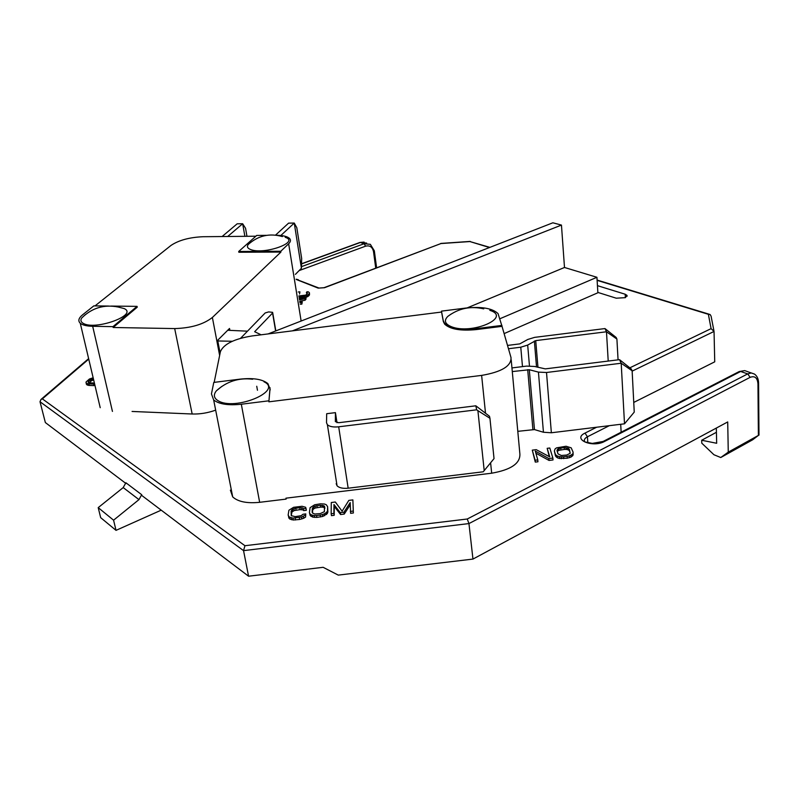 <?xml version="1.0" encoding="UTF-8"?>
<svg xmlns="http://www.w3.org/2000/svg" width="799" height="799" viewBox="0 0 799 799"><rect width="100%" height="100%" fill="white"/><g stroke="black" fill="none" stroke-linecap="round" stroke-linejoin="round"><path stroke-width="1.2" d="M597.852 292.414L616.239 298.197L625.357 297.657L627.015 295.39L625.188 294.232L597.442 285.652M309.483 294.901L309.463 292.853L309.483 294.901L308.554 296.029L305.248 297.618M299.525 294.022L299.925 291.845L299.525 294.022M298.866 295.93L305.747 295.121L307.405 293.493L306.377 292.514L306.986 293.992M300.194 304.169L301.842 304.159L302.252 301.942L301.842 304.159M305.118 300.194L306.057 299.056L305.837 297.608L304.888 298.746L305.118 300.194L299.735 301.343M89.228 385.438L93.992 385.607L93.633 384.059L88.859 383.89L89.228 385.438L87.81 385.218L86.352 384.179L86.072 381.982L89.458 378.986L93.153 377.777M91.535 380.743L92.704 380.294L92.334 378.756L91.176 379.205L91.535 380.743L88.949 382.751M573.113 455.031L573.053 452.034L573.113 455.031L571.035 457.078L567.25 458.217L559.49 458.486L557.442 457.827L555.505 456.049L554.366 450.976L555.085 448.908L556.573 447.849L566.082 446.251L571.175 447.83L573.053 452.034M535.12 460.234L532.294 450.147L535.28 462.102L537.937 461.782L537.777 459.914L535.12 460.234L535.28 462.102M532.294 450.147L536.229 449.667L549.752 456.878L547.175 448.329L549.273 456.619M549.033 460.434L553.028 459.944L552.878 458.077L548.883 458.566L549.033 460.434L535.869 453.183M334.202 515.305L333.892 513.407L331.156 513.737L331.465 515.635L334.202 515.305L334.272 506.426L340.584 514.536L344.229 514.087L350.242 504.858M353.358 512.988L352.878 499.904L353.358 512.988L350.621 513.318L350.202 502.581L343.94 512.199L344.229 514.087M327.88 512.209L327.63 506.736L327.41 513.467L322.816 516.434L316.883 517.392L312.808 517.153L310.162 515.545L309.433 512.509L310.082 507.675L314.666 504.768L320.509 503.819L324.534 504.039L326.322 504.768L327.63 506.736M305.258 515.175L301.543 517.073L292.893 518.122L289.358 517.103L288.139 515.085L289.687 518.98L293.233 520.009L299.585 519.48L303.71 518.251L305.578 517.063L305.767 513.917L305.578 517.063M303.63 510.601L306.337 510.281L306.017 508.404L303.31 508.733L303.63 510.601L303.221 509.942L300.114 509.612L294.262 510.551L291.935 512.019L291.255 515.675L295.24 516.633L301.163 515.675L303.041 514.246L305.767 513.917M596.643 427.225L585.028 433.088C571.964 439.15 592.239 448.159 604.463 441.487L740.643 371.485L747.714 373.892L467.255 519.01L244.953 545.717L42.367 398.871L88.749 359.121M296.209 279.45L318.162 288.119L324.504 287.72L440.978 243.545L469.902 241.558L489.487 247.53M306.377 292.514L306.996 291.765L308.434 291.875L309.463 292.853M309.263 293.473L308.334 294.591L308.554 296.029M308.334 294.591L307.505 295.221L307.725 296.659M307.505 295.221L306.466 295.73L306.696 297.168M306.466 295.73L304.809 296.249L305.028 297.618M304.809 296.249L303.35 296.509L303.53 297.637M303.35 296.509L301.702 296.649L301.862 297.647M301.702 296.649L298.986 296.679M298.237 292.005L299.925 291.845M307.206 292.624L307.345 293.553M301.613 302.711L299.955 302.721M299.385 299.186L303.021 298.387L299.265 298.427M299.146 297.677L305.837 297.608M304.888 298.746L299.505 299.905M299.835 301.962L302.252 301.942M88.859 383.89L87.451 383.68L87.81 385.218M87.451 383.68L86.532 383.31L86.901 384.858M86.532 383.31L85.982 382.631M91.176 379.205L90.147 379.825L90.517 381.363M90.147 379.825L88.549 381.243L88.899 382.741M88.549 381.243L88.27 382.401M88.15 381.882L88.839 382.731L94.402 383.091M572.973 453.163L572.513 455.999M572.384 454.132L570.895 455.21L571.035 457.078M570.895 455.21L569.258 455.859L569.397 457.727M569.258 455.859L567.11 456.349L567.25 458.217M567.11 456.349L563.545 456.778L563.694 458.646M563.545 456.778L561.258 456.828L561.397 458.706M561.258 456.828L559.34 456.619L559.49 458.486M559.34 456.619L557.293 455.969L557.442 457.827M557.293 455.969L556.134 455.21L556.284 457.078M556.134 455.21L555.365 454.192L555.505 456.049M555.365 454.192L554.366 450.976M547.175 448.329L549.802 448.009L552.878 458.077M548.883 458.566L535.28 451.095L537.777 459.914M333.892 513.407L333.972 504.549L340.284 512.638L340.584 514.536M340.284 512.638L343.94 512.199M333.972 504.549L334.272 506.426M331.156 513.737L331.285 502.521L335.33 502.022L342.102 511.21L348.823 500.394L352.878 499.904M353.068 511.09L350.332 511.43M327.57 510.321L327.41 513.467M327.101 511.58L326.172 512.648L326.481 514.536M326.172 512.648L324.334 513.837L324.644 515.725M324.334 513.837L322.496 514.546L322.816 516.434M322.496 514.546L320.209 515.065L320.529 516.953M320.209 515.065L316.564 515.505L316.883 517.392M316.564 515.505L314.297 515.535L314.616 517.422M314.297 515.535L312.489 515.265L312.808 517.153M312.489 515.265L310.711 514.516L311.031 516.404M310.711 514.516L309.842 513.667L310.162 515.545M309.842 513.667L309.433 512.509M303.39 516.374L303.71 518.251M301.543 517.073L301.872 518.96M299.255 517.592L299.585 519.48M295.161 518.092L295.49 519.979M292.893 518.122L293.233 520.009M291.106 517.852L291.445 519.74M289.358 517.103L289.687 518.98M288.509 516.244L288.848 518.122M288.139 515.085L288.918 510.241L293.573 507.315L302.092 506.286L305.618 507.275L306.017 508.404M303.31 508.733L303.221 509.942M302.901 508.074L301.573 507.764L301.892 509.632M301.573 507.764L299.785 507.745L300.114 509.612M299.785 507.745L295.74 508.234L296.069 510.102M295.74 508.234L293.932 508.683L294.262 510.551M293.932 508.683L292.554 509.323L292.883 511.19M292.554 509.323L291.605 510.152L291.935 512.019M291.605 510.152L291.425 513.028M291.096 511.16L291.245 515.675M125.962 483.505L45.353 422.561L40.01 401.737L40.979 399.45L42.367 398.871M40.01 401.737L243.545 550.631L244.953 545.717M472.958 559.08L727.709 421.942L728.269 452.134L758.381 435.425L757.961 383.85C757.432 377.767 754.815 375.6 750.121 377.348L468.953 523.575L472.958 559.08L338.267 575.11L323.136 567.31L248.569 576.209L243.545 550.631L468.953 523.575L467.255 519.01M633.747 402.436L714.735 361.827L714.046 331.445L711.09 328.639L629.832 367.83M713.906 330.696L711.09 316.164L710.091 314.496L708.373 314.307L711.09 328.639M489.887 247.37L469.902 241.558M318.162 288.119L324.014 287.7L440.978 243.545M559.03 448.419L564.234 447.57L568.608 448.359L570.246 453.273L566.681 455.05L561.288 455.48L558.012 453.862L557.003 450.656L557.852 449.008L559.03 448.419L559.18 450.276L564.374 449.418L564.234 447.57M315.066 506.127L320.469 505.238L324.494 506.167L324.374 511.67L320.249 513.607L314.796 514.027L312.569 513.098L312.149 512.189L312.289 508.593L313.697 506.766L315.066 506.127L315.375 508.004L320.779 507.105L320.469 505.238M248.569 576.209L141.872 495.54L141.683 494.691L138.966 499.625L123.206 487.58L125.872 482.756L141.683 494.691M728.269 452.134L720.758 457.527L713.936 454.741L701.782 443.175L701.692 440.249L716.673 443.275L716.323 428.074M560.718 447.999L560.868 449.847M557.852 449.008L558.002 450.856L559.18 450.276M557.173 449.747L557.322 451.605L558.002 450.856M569.327 449.158L570.226 453.293M568.608 448.359L569.467 451.006M567.52 447.83L567.66 449.687L568.748 450.217M566.062 447.57L566.201 449.418L567.66 449.687M564.374 449.418L566.201 449.418M316.873 505.677L317.183 507.545M313.697 506.766L314.017 508.633L315.375 508.004M312.769 507.585L313.088 509.462L314.017 508.633M312.289 508.593L312.599 510.471L313.088 509.462M312.509 512.958L312.599 510.471M324.494 506.167L324.903 508.254M323.605 505.567L323.915 507.445L324.803 508.044M322.267 505.258L322.576 507.125L323.915 507.445M320.779 507.105L322.576 507.125M758.381 435.425L752.618 439.82L720.758 457.527M701.692 440.249L716.423 432.289M138.966 499.625L113.578 520.189L98.207 507.635L123.206 487.58M113.578 520.189L116.025 530.356L100.664 517.642L98.207 507.635M116.025 530.356L161.218 510.162M214.172 382.371L220.414 351.61C223.72 344.059 234.287 338.836 252.114 335.94L441.577 312.039L443.345 321.568L444.653 324.154C450.187 329.278 460.753 331.086 476.334 329.578L502.032 326.352L511.01 357.592C511.41 366.042 501.622 371.974 481.627 375.4L268.873 401.827L270.042 387.745M335.43 412.634L335.37 421.612L338.696 422.721L475.824 405.802L476.663 409.807L338.686 426.806C333.373 427.345 329.607 426.646 327.39 424.728L326.511 422.701L326.691 413.712L335.43 412.634L336.998 422.721M268.694 400.838L241.318 404.234C228.224 405.612 219.006 404.184 213.663 399.939L211.445 393.927L213.782 382.421L240.02 379.145C253.213 377.717 262.501 379.215 267.895 383.62L270.022 388.923L268.873 401.827M230.372 490.147L232.699 496.908C238.012 501.762 247.001 503.57 259.655 502.311L286.122 499.095L285.952 498.177L491.675 473.208C510.99 469.812 520.389 463.39 519.879 453.952L511.2 359.75M501.942 325.413L476.234 328.639C460.643 330.147 450.087 328.339 444.544 323.225L443.235 320.639L441.477 311.131L466.177 308.014C481.787 306.446 492.404 308.304 498.047 313.598L502.032 326.352M441.477 311.131L441.577 312.039M286.122 499.095L286.192 498.147M512.299 371.575L529.308 369.737L534.461 429.582L543.44 432.249L551.36 432.768L624.508 423.82L621.193 363.235L619.525 359.66L545.298 368.878L534.561 366.461L526.601 366.102L511.959 367.92M534.461 429.582L517.802 431.33M608.209 361.068L606.481 331.775L604.983 328.569L534.631 337.368L527.809 339.455L519.75 343.89L507.515 345.428M508.464 348.744L520.768 347.205L527.68 345.078L535.73 340.614L537.957 367.33M336.169 483.655L337.068 485.822C339.265 487.909 342.961 488.698 348.164 488.199L338.686 426.806M484.214 470.701L477.902 410.666L489.947 418.286L494.032 458.616L483.215 471.8L348.164 488.199M477.902 410.666L476.663 409.807M475.824 405.802L489.477 416.269L489.947 418.286M529.308 369.737L538.436 372.114L546.516 372.494L621.193 363.235L632.129 370.776L631.27 368.968L619.525 359.66M618.066 359.85L616.908 339.056L606.481 331.775L535.73 340.614M624.508 423.82L634.246 412.104L632.129 370.776M604.983 328.569L616.129 337.438L616.908 339.056M489.817 310.312C512.359 317.473 471.44 335.151 451.125 326.601C444.873 323.885 443.775 320.479 447.82 316.394L451.075 314.067M264 381.782C283.745 390.821 234.856 411.385 217.997 400.669C213.802 398.032 213.253 394.756 216.359 390.841L221.713 386.486M261.123 334.811L254.651 331.715L272.559 313.048L272.639 312.349L268.684 311.91L265.178 312.948L240.559 338.307M504.119 333.602L597.872 292.774L596.933 277.293L500.014 318.701M256.739 386.257L257.468 390.272M292.394 330.866L561.457 225.088L552.878 222.791L268.094 333.922M561.457 225.088L564.494 267.475L596.933 277.293M564.494 267.475L467.165 307.895M132.075 411.455L192.169 414.002C200 414.242 207.83 412.953 215.66 410.147M276.644 235.266C283.226 235.415 287.55 236.504 289.628 238.541C290.976 240.07 290.656 241.807 288.649 243.775L280.789 251.256L280.918 252.055L212.374 317.473C203.535 324.394 190.971 328.099 174.681 328.579L113.158 327.5L112.959 326.641L92.674 326.292C86.682 326.152 82.547 325.133 80.27 323.235C77.823 320.888 78.592 318.082 82.577 314.816L93.813 305.887L108.664 306.047M95.021 305.897L171.066 245.383C178.836 240.209 189.493 237.323 203.046 236.724L255.84 236.214M280.789 251.256L238.701 251.475L256.709 235.445L266.576 235.345M220.115 353.088L217.668 340.294L229.523 328.469L229.872 330.307M111.221 306.077L137.058 306.367L137.238 307.196L113.158 327.5M280.918 252.055L238.841 252.254L238.701 251.475M137.058 306.367L112.959 326.641M227.725 330.267L247.48 331.176M217.797 340.963L232.329 341.273M244.874 236.324L242.666 223.74L227.695 236.484M222.102 236.534L237.173 223.81L242.666 223.74L245.563 228.304L246.961 236.304M295.4 274.387L301.423 268.254L294.252 223.061L280.819 235.505M275.525 235.126L288.599 223.131L294.252 223.061L296.809 227.695L301.662 258.407L301.423 268.254M285.203 237.303C300.544 242.087 263.76 255.191 250.457 249.468C247.49 248.239 246.721 246.601 248.169 244.544L250.706 242.317M81.658 318.052C91.885 307.915 104.07 304.239 118.222 307.026L124.195 308.584C138.517 315.026 94.801 330.886 83.046 323.245C80.809 321.887 80.349 320.159 81.658 318.052L85.343 314.616M597.123 280.369L708.373 314.307M301.533 263.93L360.379 242.467L364.094 243.735L301.463 266.646M625.188 294.232L625.357 297.657M757.961 383.85L758.581 382.771C758.421 378.786 757.033 375.88 754.436 374.062L751.33 372.963L747.714 373.892L750.121 377.348M604.463 441.487L603.135 441.447L739.245 371.535L744.738 370.606L751.2 372.963M603.135 441.447L592.299 443.415L584.758 441.897C583.699 440.029 584.588 438.321 587.425 436.783L585.028 433.088M587.834 442.756L587.425 436.783L609.327 425.677M632.149 371.126L714.046 331.445M318.891 288.01L297.498 279.82M373.523 251.635L374.332 250.806L370.346 244.324L364.094 243.735L365.612 246.162C369.807 245.173 372.444 247.001 373.523 251.635L375.73 268.084M299.136 270.581L365.612 246.162M301.533 263.75L359.93 242.457L366.621 243.066M620.703 424.289L621.143 432.199M241.318 404.234L259.655 502.311M491.675 473.208L490.606 462.831M485.512 413.203L481.627 375.4M476.234 328.639L476.334 329.578M443.235 320.639L443.345 321.568M270.022 388.923L270.202 389.902M532.893 429.482L527.71 369.667M522.486 366.611L520.768 347.205M529.467 365.902L527.68 345.078M543.44 432.249L538.436 372.114M536.529 366.971L534.361 341.033M551.36 432.768L546.516 372.494M272.559 313.048L275.625 330.986M301.133 321.028L288.649 243.775M212.374 317.473L219.635 355.435M174.681 328.579L192.169 414.002M92.674 326.292L112.439 411.415M627.015 295.39L627.065 296.289M88.629 358.631L40.979 399.45M597.103 280.059L709.282 314.257M470.231 241.408L440.788 243.435M296.169 279.211L298.307 279.72M758.99 435.125L758.581 383.29M739.245 371.535L744.688 370.606M374.361 251.046L376.599 267.755M359.93 242.457L364.114 242.087M444.544 323.225L444.653 324.154M213.663 399.939L232.699 496.908M337.068 485.822L327.39 424.728M447.82 316.394C458.606 308.314 470.571 305.807 483.735 308.863M216.359 390.841C226.746 381.403 238.851 377.537 252.684 379.235M275.815 330.916L272.719 312.808M100.215 407.69L80.27 323.235M248.169 244.544C258.117 235.605 269.533 232.948 282.407 236.584"/></g></svg>
